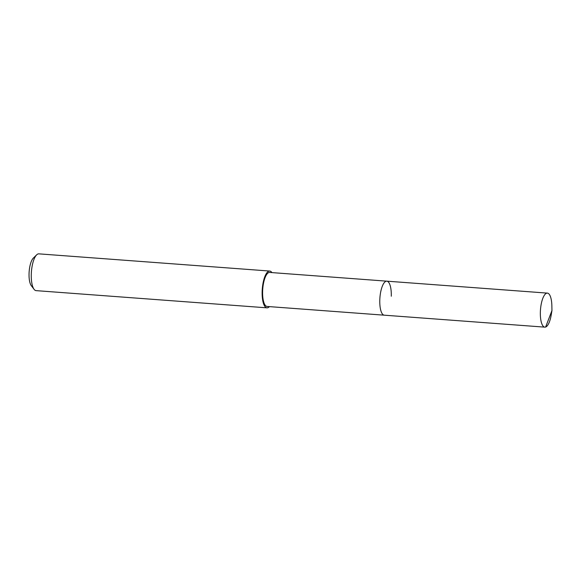 <?xml version="1.0" encoding="UTF-8"?>
<svg xmlns="http://www.w3.org/2000/svg" width="581" height="581" viewBox="0 0 581 581"><rect width="100%" height="100%" fill="white"/><g stroke="black" fill="none" stroke-linecap="round" stroke-linejoin="round"><path stroke-width="0.87" d="M551.95 310.566L551.173 315.171A17.06 5.636 -85.7 0 1 544.84 327.147A17.06 5.636 -85.7 0 1 540.359 312.084A17.06 5.636 -85.7 0 1 547.375 293.115A17.06 5.636 -85.7 0 1 551.863 305.896L551.95 310.566L545.632 327.038M544.84 327.147L267.093 306.456A17.06 5.636 94.3 0 1 262.619 291.401A17.06 5.636 94.3 0 1 269.628 272.431L386.801 281.16A17.06 5.636 94.3 0 0 379.792 300.123A17.06 5.636 94.3 0 0 384.266 315.185A17.06 5.636 -85.7 0 1 379.792 300.123A17.06 5.636 -85.7 0 1 386.801 281.16A17.06 5.636 -85.7 0 1 391.282 296.216M269.41 306.63A18.447 6.093 -85.7 0 1 266.991 307.836A18.447 6.093 -85.7 0 1 262.154 291.553A18.447 6.093 -85.7 0 1 269.737 271.051A18.447 6.093 -85.7 0 1 271.937 272.605M269.737 271.051L38.862 253.853A18.447 6.093 94.3 0 0 36.647 254.863A18.447 6.093 94.3 0 0 31.28 274.363A18.447 6.093 94.3 0 0 34.076 289.316A18.447 6.093 94.3 0 0 36.124 290.638L266.991 307.836M36.647 254.863L33.342 258.08A14.757 4.873 94.3 0 0 29.05 273.68A14.757 4.873 94.3 0 0 31.287 285.649L34.076 289.316M386.801 281.16L547.375 293.115"/></g></svg>
